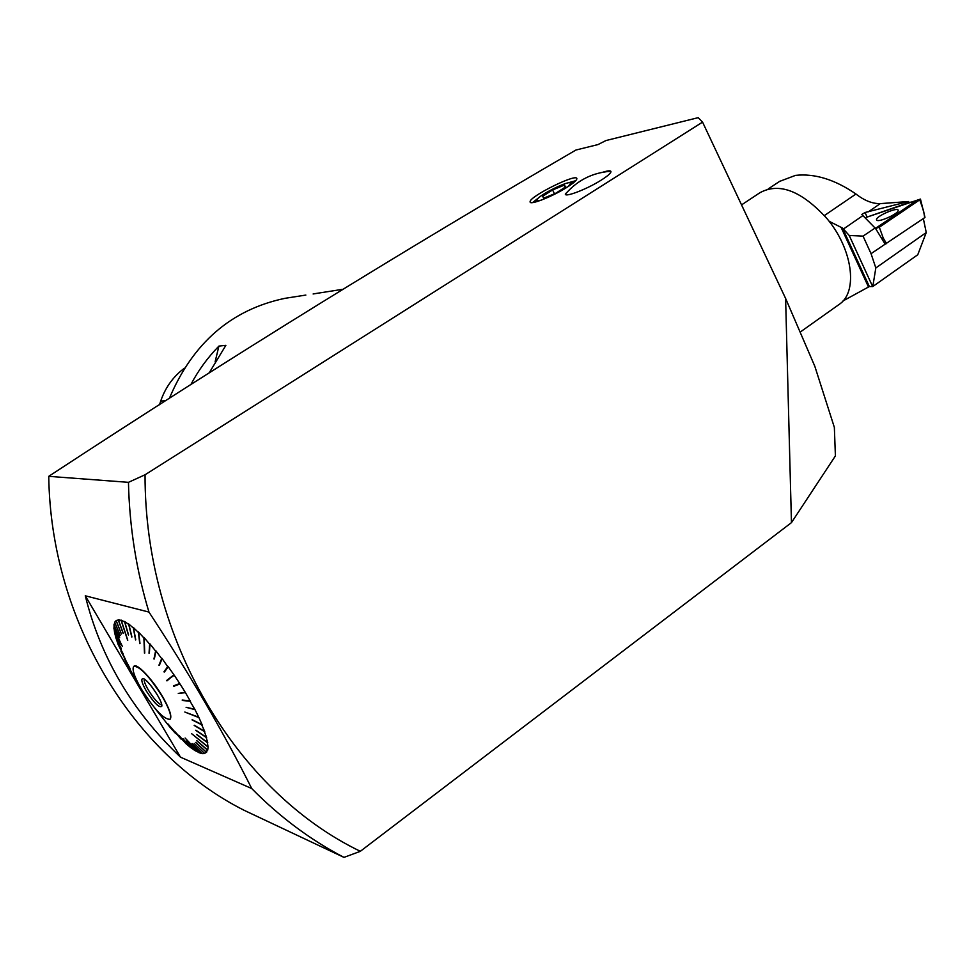 <?xml version="1.0" encoding="UTF-8"?>
<svg xmlns="http://www.w3.org/2000/svg" width="975" height="975" viewBox="0 0 975 975"><rect width="100%" height="100%" fill="white"/><g stroke="black" fill="none" stroke-linecap="round" stroke-linejoin="round"><path stroke-width="1.46" d="M48.811 476.288C237.071 352.865 405.32 249.332 575.933 150.028L597.955 144.593L605.926 140.558L698.258 117.646M244.274 810.371C132.893 754.358 50.724 620.612 48.75 476.3M244.25 810.359L343.98 857.378C310.538 839.975 279.728 816.989 251.587 788.409M251.708 788.531L180.485 757.173M180.375 757.063C132.308 711.263 100.62 657.564 85.325 595.969M85.276 595.798L148.956 612.081M149.017 612.263C136.317 570.338 129.468 527.012 128.456 482.284M48.75 476.336L128.456 482.332M698.21 117.67L702.561 122.119L785.606 298.435L791.456 522.637L360.397 851.248M702.561 122.119L145.129 474.727M145.056 474.74C144.544 639.198 236.864 791.846 360.36 851.321L344.029 857.366M128.505 482.308L145.104 474.752M149.065 612.239C189.735 674.213 223.921 732.932 251.647 788.397M785.606 298.435L814.807 366.247L834.356 427.391L835.404 455.91L791.456 522.637M532.545 202.605L539.65 197.035M566.877 187.371C552.374 196.633 529.413 205.615 530.12 201.837C528.84 196.718 577.627 172.575 576.847 178.766C576.676 180.387 573.349 183.251 566.877 187.371M567.036 183.129L575.737 180.692M602.903 172.209C608.095 170.576 610.789 170.393 610.972 171.673C610.801 173.257 607.669 176 601.575 179.9C587.474 188.979 564.61 197.803 565.342 193.988L570.997 188.248M136.585 681.367L132.368 674.225L136.585 681.367M85.373 595.957L180.412 757.039M154.245 707.436L170.089 727.387L175.646 733.553L168.066 724.035L180.984 739.038L174.915 731.628L186.054 743.767L179.071 735.503L186.298 743.974L190.759 747.642L182.934 738.672L190.99 747.813L195.037 750.604L186.432 741.098L195.244 750.738L198.632 752.31M132.576 674.103L139.23 685.242M128.249 666.242L132.551 674.091M124.398 658.686L128.213 666.217M121.095 651.532L129.992 668.423L124.337 658.637M118.365 644.889L125.422 659.344L121.01 651.458M116.281 638.844L118.133 644.451L123.155 653.847L118.255 644.767M114.855 633.518L116.049 638.406L121.424 648.862L116.135 638.698M114.136 628.985L114.636 633.068L120.242 644.463L114.697 633.323M114.136 625.328L113.917 628.534L122.338 646.388L113.941 628.741M114.855 622.623L113.929 624.865L119.632 637.699L113.904 625.024M116.317 620.904L114.66 622.135L120.218 635.468L114.599 622.257M118.475 620.222L116.123 620.405L121.412 634.043L116.025 620.478M121.327 620.612L118.292 619.722L123.301 633.445M124.837 622.074L121.156 620.1L127.786 640.222M128.944 624.609L124.678 621.538L128.542 634.932M133.575 628.18L128.81 624.061L131.93 636.98M138.682 632.751L133.477 627.608L135.769 639.868M144.166 638.259L138.608 632.141L139.986 643.549M149.931 644.512L144.142 637.613L144.739 653.043M155.903 651.458L149.979 643.914L149.358 653.152M161.96 659.027L156 650.947L154.33 658.966M168.005 667.071L162.13 658.6L159.388 665.279M166.993 680.879L173.94 674.81L168.248 666.754L164.434 672.007M190.125 700.806L185.457 692.664L178.279 693.432L185.201 692.226L180.009 683.926L173.55 685.864L179.729 683.487L174.245 675.236L166.701 680.465M192.221 719.696L202.081 724.669L198.937 717.612L184.823 712.03L198.754 717.222L195 709.654L186.091 707.302L194.793 709.239L189.759 700.806M184.823 712.03L198.937 717.612M194.33 725.254L204.701 731.457L201.52 724.388M195.853 730.202L206.59 737.49L204.189 731.152M196.767 734.431L207.724 742.658L206.115 737.161M196.718 740.561L207.699 750.141L208.089 747.082L191.709 733.748L208.089 746.899L207.273 742.316M195.78 742.377L206.554 752.347L207.285 749.787M198.803 752.602L185.104 738.026L198.973 752.676L202.008 753.59L192.099 743.486L202.154 753.614L204.579 753.541L194.183 743.413L204.689 753.517L206.164 751.993M533.483 202.471L537.944 198.571M569.29 182.666L575.067 181.374M741.548 204.896L759.866 192.757C779.159 182.167 801.56 190.808 827.044 218.68C852.333 248.649 858.134 290.855 840.011 303.822L837.891 305.321M552.581 189.954L542.466 196.389L543.904 198.108L555.616 193.318L565.805 186.81L564.208 185.165L552.581 189.954L554.482 193.781M565.207 187.2L564.208 185.165M568.425 186.371L570.911 182.8C568.523 180.424 539.37 194.829 537.298 199.4C536.567 200.777 537.932 201.008 541.381 200.094M162.435 696.808C149.285 676.162 139.718 666.01 133.733 666.376C131.808 669.252 134.367 676.821 141.387 689.069C154.403 709.532 163.946 719.599 170.016 719.282C171.905 716.503 169.382 709.008 162.435 696.808M146.213 690.848C141.997 683.402 140.827 679.319 142.691 678.612C146.786 677.601 163.544 702.024 161.728 706.363C159.157 708.045 153.989 702.878 146.213 690.848M189.857 700.988L182.154 700.05L190.223 700.806M133.953 666.217C137.085 662.72 153.623 680.55 163.52 698.283C169.796 709.654 172.014 716.613 170.174 719.16L169.93 719.343M206.468 752.432L195.707 742.463M207.651 750.275L196.633 740.659M207.76 742.901L196.645 734.553M206.663 737.77L195.719 730.336M204.811 731.786L194.171 725.412M202.227 725.022L192.026 719.879M195 709.654L186.091 707.302M190.491 701.281L182.386 700.477M190.247 700.854L182.154 700.05M185.457 692.664L178.279 693.432M180.009 683.926L173.83 686.303M173.94 674.81L166.445 680.648M167.773 666.754L164.202 671.69M167.944 666.327L163.934 671.86M161.789 658.795L159.217 665.06M161.826 658.21L158.937 665.23M155.793 651.324L154.221 658.832M155.695 650.581L153.94 658.99M149.894 644.475L149.309 653.104M149.675 643.573L149.029 653.25M143.861 637.309L144.471 653.177M138.34 631.898L139.766 643.658M133.222 627.4L135.574 639.953M128.578 623.903L131.759 637.041M124.483 621.441L128.395 634.993M120.998 620.051L127.652 640.27M118.17 619.734L123.179 633.482M161.74 705.01C158.255 703.731 153.757 698.685 148.249 689.849C145.202 684.572 143.849 680.989 144.202 679.112M157.487 695.126L151.783 686.705M610.972 171.722L609.387 171.381C592.776 172.892 578.76 179.741 567.352 191.941L565.342 193.988M609.387 171.381L608.388 171.466M184.373 368.221C173.294 376.496 165.397 387.441 160.704 401.066L159.522 404.759M215.134 361.786L218.9 346.101L225.871 345.345L209.15 372.938M190.832 384.662C198.157 370.61 207.517 357.752 218.9 346.101M291.44 297.314L285.053 298.313C231.343 309.562 192.77 342.944 169.333 398.446M322.14 292.524L313.121 293.975M861.839 214.427L865.093 212.489L908.468 201.533L909.236 202.459L915.44 201.325L875.453 228.394L861.924 214.573M909.236 202.459L865.044 217.778L920.449 199.083L919.742 199.826L923.544 210.649L924.666 217.291M919.742 199.826L879.316 227.212L875.55 228.479L885.154 244.152L871.053 253.671L863.046 236.121L875.221 227.931M926.25 232.538L917.767 254.743L872.796 286.528L875.83 267.954L926.25 232.538L923.337 218.571M779.842 181.301L795.515 175.378C814.722 173.294 834.868 179.51 855.965 194.025L824.375 215.548M908.468 201.533L880.254 203.629C872.393 203.763 864.301 200.558 855.965 194.025M869.371 286.589L868.493 287.003L841.108 227.358L842.485 228.004L869.371 286.589L872.796 286.528M843.034 300.934L868.493 287.003M863.046 236.121L849.225 235.475L842.485 228.004M849.225 235.475L872.662 286.601M841.108 227.358L829.128 221.288M871.053 253.671L875.83 267.954M885.154 244.152L924.727 217.632M876.781 220.155L876.537 219.741C875.477 216.377 898.389 206.456 898.158 210.393C898.938 213.501 878.865 222.641 876.781 220.155M881.827 238.57L883.253 238.095L886.58 243.677M160.704 401.066L165.835 400.701M862.875 215.609L843.375 229.052M880.254 203.629L868.396 211.807M865.093 212.489L866.97 216.877M879.316 227.212L883.253 238.095M840.011 303.822L800.122 332.134M537.079 200.021L536.494 201.74M570.911 182.8L572.703 183.373M342.505 289.343L314.888 293.658M305.845 295.072L285.053 298.313M779.805 181.252L768.3 188.87M924.983 217.352L920.449 199.083"/></g></svg>
